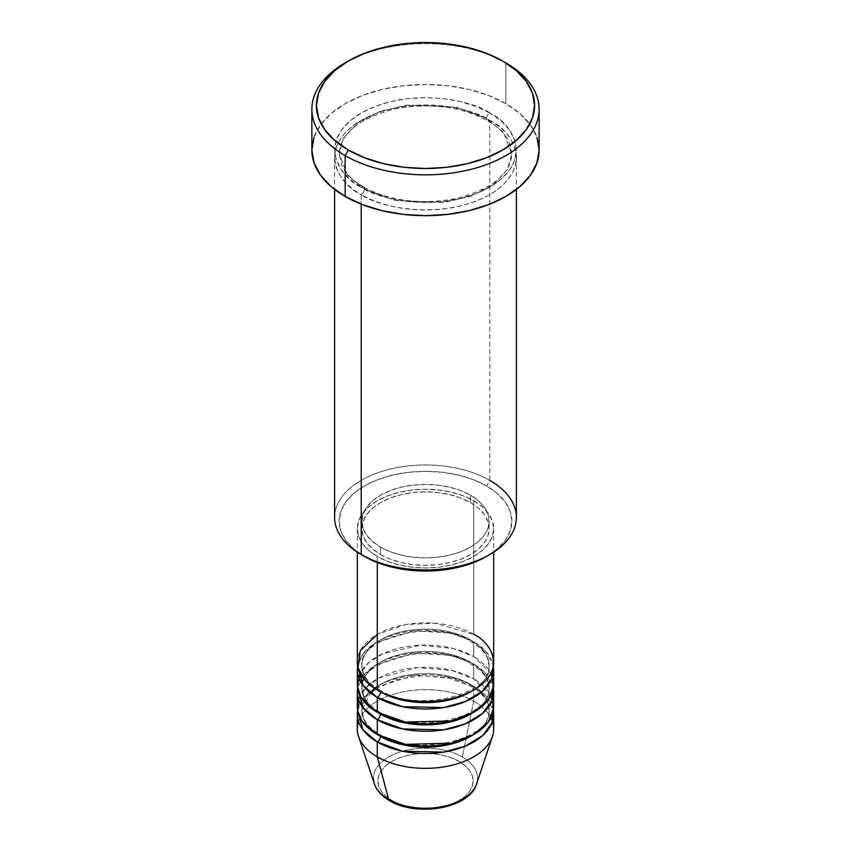 <?xml version="1.0" encoding="UTF-8"?>
<svg xmlns="http://www.w3.org/2000/svg" width="851" height="851" viewBox="0 0 851 851"><rect width="100%" height="100%" fill="white"/><g stroke="black" fill="none" stroke-linecap="round" stroke-linejoin="round"><path stroke-width="0.64" stroke-dasharray="4.25 3.19" d="M443.733 806.354L451.966 803.812L459.189 800.397L465.114 796.228L469.518 791.473L472.22 786.313L473.135 780.941L472.22 775.58L469.518 770.421L465.114 765.666L459.189 761.496A47.635 27.509 0 0 0 391.811 761.496A47.635 27.509 0 0 0 391.811 800.397A47.635 27.509 0 0 0 459.189 800.397A47.635 27.509 0 0 0 459.189 761.496L451.966 758.081L443.733 755.539L434.797 753.975L425.5 753.443L416.203 753.975L407.267 755.539L399.034 758.081L391.811 761.496L385.886 765.666L381.482 770.421L378.78 775.58L377.865 780.941L378.78 786.313L381.482 791.473L385.886 796.228L391.811 800.397L399.034 803.812L407.267 806.354M476.592 783.888A52.028 30.04 0 0 0 462.295 756.954A52.028 30.04 180 0 1 475.145 787.186M493.676 662.195A68.176 39.359 0 0 0 473.709 634.357L435.138 623.23L405.65 624.538L377.291 634.357M377.291 690.023A4.542 2.627 -60 0 1 379.567 689.799A4.542 2.627 120 0 0 377.291 690.023M380.503 691.884A63.634 36.742 180 0 1 362.441 660.972A63.634 36.742 180 0 1 405.161 631.091A63.634 36.742 180 0 1 470.497 639.92A63.634 36.742 0 0 0 405.161 631.091A63.634 36.742 0 0 0 362.441 660.972A63.634 36.742 0 0 0 380.503 691.884M357.324 684.459A68.176 39.359 0 0 1 399.406 648.09A68.176 39.359 0 0 1 473.709 656.621L490.889 673.322A68.176 39.359 0 0 0 473.709 656.621L473.709 641.782A68.176 39.359 180 0 0 402.417 632.58A68.176 39.359 180 0 0 357.622 665.908L362.973 653.919L375.408 642.909L414.235 630.793L450.87 633.08L473.709 641.782A4.542 2.627 -60 0 1 471.433 642.005A4.542 2.627 120 0 0 473.709 641.782A68.176 39.359 180 0 1 493.378 665.908L485.889 651.345L473.709 641.782L473.709 656.621L453.147 648.483L420.607 645.196L383.301 653.547L368.866 662.546L360.111 673.322M377.291 712.287A4.542 2.627 -60 0 1 379.567 712.064A4.542 2.627 120 0 0 377.291 712.287M380.503 714.149A63.634 36.742 180 0 1 362.441 683.236A63.634 36.742 180 0 1 405.161 653.355A63.634 36.742 180 0 1 470.497 662.195A63.634 36.742 0 0 0 405.161 653.355A63.634 36.742 0 0 0 362.441 683.236A63.634 36.742 0 0 0 380.503 714.149M357.324 706.724A68.176 39.359 0 0 1 399.406 670.354A68.176 39.359 0 0 1 473.709 678.896L490.889 695.586A68.176 39.359 0 0 0 473.709 678.896L473.709 664.046A68.176 39.359 180 0 0 402.417 654.845A68.176 39.359 180 0 0 357.622 688.172L362.973 676.194L375.408 665.184L414.235 653.057L450.87 655.344L473.709 664.046A4.542 2.627 -60 0 1 471.433 664.269A4.542 2.627 120 0 0 473.709 664.046A68.176 39.359 180 0 1 493.378 688.172L485.889 673.609L473.709 664.046L473.709 678.896L452.03 670.46L417.458 667.641L379.238 677.811L365.675 687.853L358.548 699.299M377.291 734.562A4.542 2.627 -60 0 1 379.567 734.328A4.542 2.627 120 0 0 377.291 734.562M380.503 736.413A63.634 36.742 180 0 1 362.441 705.5A63.634 36.742 180 0 1 405.161 675.62A63.634 36.742 180 0 1 470.497 684.459A63.634 36.742 0 0 0 405.161 675.62A63.634 36.742 0 0 0 362.441 705.5A63.634 36.742 0 0 0 380.503 736.413M357.622 710.436L362.973 698.458L375.408 687.448L414.235 675.322L450.87 677.609L473.709 686.31A4.542 2.627 -60 0 1 471.433 686.534A4.542 2.627 120 0 0 473.709 686.31A68.176 39.359 180 0 1 493.378 710.436L485.889 695.873L473.709 686.31L473.709 701.16A68.176 39.359 180 0 1 490.889 717.861A68.176 39.359 0 0 0 473.709 701.16L473.709 686.31A68.176 39.359 180 0 0 402.417 677.109A68.176 39.359 180 0 0 357.622 710.436M516.397 517.461A90.897 52.485 0 0 0 489.782 480.347L486.559 485.91A86.355 49.858 0 0 0 364.441 485.91A86.355 49.858 0 0 0 364.43 556.426L353.697 548.874L345.719 540.247L340.804 530.896L339.145 521.174L340.804 511.44L345.719 502.09L353.697 493.474L364.441 485.91L377.525 479.719L392.449 475.103L408.65 472.273L425.5 471.316L442.35 472.273L458.551 475.103L473.475 479.719L486.559 485.91L497.303 493.474L505.281 502.09L510.196 511.44L511.855 521.174L510.196 530.896L505.281 540.247L497.303 548.874L486.559 556.426A86.355 49.858 0 0 0 486.559 485.91L489.782 480.347L489.782 120.374A4.542 2.627 -60 0 1 487.506 120.597A4.542 2.627 -60 0 1 486.559 118.512A4.542 2.627 -60 0 1 489.782 112.949C473.56 100.609 409.671 85.994 361.218 112.949C314.519 140.926 339.836 177.806 361.218 187.167A4.542 2.627 -60 0 1 363.494 186.943A4.542 2.627 -60 0 1 364.441 189.028L347.57 175.263L339.145 153.776L343.506 138.128L357.505 123.033L380.057 111.375L407.033 105.067L456.115 107.152L486.559 118.512L456.115 107.152L407.033 105.067L380.057 111.375L357.505 123.033L343.506 138.128L339.145 153.776L347.57 175.263L364.441 189.028A4.542 2.627 -60 0 1 361.218 194.592C339.836 185.231 314.519 148.351 361.218 120.374C409.671 93.408 473.56 108.024 489.782 120.374A90.897 52.485 180 0 1 516.397 157.488A90.897 52.485 180 0 1 460.285 205.974A90.897 52.485 180 0 1 361.218 194.592L361.218 204.155L361.218 194.592A90.897 52.485 180 0 1 334.603 157.488A90.897 52.485 180 0 1 390.715 108.992A90.897 52.485 180 0 1 489.782 120.374L489.782 480.347A90.897 52.485 0 0 0 390.715 468.975A90.897 52.485 0 0 0 334.603 517.461M493.676 684.459A68.176 39.359 0 0 0 492.452 677.034M377.291 556.426L377.291 562.532L377.291 556.426L387.62 561.32L399.406 564.958L412.203 567.202L425.5 567.957L438.797 567.202L451.594 564.958L463.38 561.32L473.709 556.426L482.187 550.459L488.485 543.651L492.367 536.268L493.676 528.588A68.176 39.359 180 0 1 451.594 564.958A68.176 39.359 180 0 1 377.291 556.426A68.176 39.359 180 0 1 357.324 528.588L358.633 536.268L362.515 543.651L368.813 550.459L377.291 556.426M473.709 500.76A68.176 39.359 180 0 1 493.676 528.588L492.367 520.908L488.485 513.525L482.187 506.728L473.709 500.76L463.38 495.867L451.594 492.229L438.797 489.985L425.5 489.229L412.203 489.985L399.406 492.229L387.62 495.867L377.291 500.76L368.813 506.728L362.515 513.525L358.633 520.908L357.324 528.588A68.176 39.359 180 0 1 399.406 492.229A68.176 39.359 180 0 1 473.709 500.76L473.709 634.357L473.709 500.76M380.503 547.15L380.503 554.565A63.634 36.742 0 0 0 449.849 562.532A63.634 36.742 0 0 0 489.134 528.588A63.634 36.742 0 0 0 470.497 502.611L470.497 495.197A63.634 36.742 180 0 1 489.134 521.174A63.634 36.742 180 0 1 449.849 555.107A63.634 36.742 180 0 1 380.503 547.15L390.152 551.714L401.151 555.107L413.086 557.203L425.5 557.905L437.914 557.203L449.849 555.107L460.848 551.714L470.497 547.15L478.411 541.576L484.283 535.226L487.91 528.333L489.134 521.174L487.91 514.004L484.283 507.111L478.411 500.76L470.497 495.197L460.848 490.623L449.849 487.229L437.914 485.134L425.5 484.432L413.086 485.134L401.151 487.229L390.152 490.623L380.503 495.197L372.589 500.76L366.717 507.111L363.09 514.004L361.866 521.174L363.09 528.333L366.717 535.226L372.589 541.576L380.503 547.15A63.634 36.742 180 0 1 361.866 521.174A63.634 36.742 180 0 1 401.151 487.229A63.634 36.742 180 0 1 470.497 495.197L470.497 502.611A63.634 36.742 0 0 0 401.151 494.654A63.634 36.742 0 0 0 361.866 528.588A63.634 36.742 0 0 0 380.503 554.565L380.503 547.15M539.13 150.063A113.63 65.601 0 0 0 505.845 103.673L505.845 62.846L505.845 103.673A113.63 65.601 0 0 0 382.014 89.451A113.63 65.601 0 0 0 311.87 150.063M358.548 721.574A68.176 39.359 180 0 1 405.491 691.363A68.176 39.359 180 0 1 473.709 701.16L462.295 756.954L473.709 701.16A68.176 39.359 0 0 0 399.406 692.629A68.176 39.359 0 0 0 357.324 728.988M493.676 728.988A68.176 39.359 0 0 0 492.452 721.574M493.676 706.724A68.176 39.359 0 0 0 492.452 699.299M373.536 779.654A52.028 30.04 180 0 1 404.427 750.731A52.028 30.04 180 0 1 462.295 756.954A52.028 30.04 0 0 0 401.108 751.667A52.028 30.04 0 0 0 374.408 783.888M346.793 61.921A113.63 65.601 180 0 1 505.845 62.846A113.63 65.601 0 0 0 345.155 62.857M314.051 137.266L320.519 124.959L331.018 113.619L345.155 103.673L362.377 95.514L382.014 89.451L403.331 85.717L425.5 84.462L447.669 85.717L468.986 89.451L488.623 95.514L505.845 103.673L519.982 113.619L530.481 124.959L536.949 137.266M489.782 112.949L476.007 106.428L460.285 101.577L443.233 98.588L425.5 97.578L407.767 98.588L390.715 101.577L374.993 106.428L361.218 112.949L349.921 120.906L341.517 129.98L336.347 139.819L334.603 150.063L336.347 160.296L341.517 170.147L349.921 179.221L361.218 187.167L374.993 193.698L390.715 198.549L407.767 201.538L425.5 202.538L443.233 201.538L460.285 198.549L476.007 193.698L489.782 187.167L501.079 179.221L509.483 170.147L514.653 160.296L516.397 150.063L514.653 139.819L509.483 129.98L501.079 120.906L489.782 112.949A4.542 2.627 120 0 0 486.559 118.512A4.542 2.627 120 0 0 487.506 120.597A4.542 2.627 120 0 0 489.782 120.374C511.164 129.735 536.481 166.615 489.782 194.592C441.329 221.558 377.44 206.942 361.218 194.592A4.542 2.627 120 0 0 364.441 189.028L394.885 200.389L443.967 202.474L470.943 196.166L493.495 184.507L507.494 169.413L511.855 153.776L503.43 132.288L486.559 118.512L503.43 132.288L511.855 153.776L507.494 169.413L493.495 184.507L470.943 196.166L443.967 202.474L394.885 200.389L364.441 189.028A4.542 2.627 120 0 0 363.494 186.943A4.542 2.627 120 0 0 361.218 187.167C377.44 199.517 441.329 214.133 489.782 187.167C536.481 159.201 511.164 122.31 489.782 112.949M470.497 502.611L478.411 508.185L484.283 514.536L487.91 521.429L489.134 528.588L487.91 535.758L484.283 542.651L478.411 549.001L470.497 554.565L460.848 559.139L449.849 562.532L437.914 564.628L425.5 565.33L413.086 564.628L401.151 562.532L390.152 559.139L380.503 554.565L372.589 549.001L366.717 542.651L363.09 535.758L361.866 528.588L363.09 521.429L366.717 514.536L372.589 508.185L380.503 502.611L390.152 498.048L401.151 494.654L413.086 492.559L425.5 491.857L437.914 492.559L449.849 494.654L460.848 498.048L470.497 502.611M473.709 634.357A68.176 39.359 0 0 0 399.406 625.825A68.176 39.359 0 0 0 357.324 662.195M502.633 60.995L505.845 62.846M364.43 556.426A86.355 49.858 0 0 0 364.441 556.426L361.218 554.565A90.897 52.485 180 0 1 361.218 480.347A90.897 52.485 180 0 1 489.782 480.347M463.093 740.072A63.634 36.742 0 0 0 488.559 715.372A63.634 36.742 0 0 0 470.497 684.459A63.634 36.742 180 0 1 488.559 715.372M463.093 717.808A63.634 36.742 0 0 0 488.559 693.108A63.634 36.742 0 0 0 470.497 662.195A63.634 36.742 180 0 1 488.559 693.108M463.093 695.544A63.634 36.742 0 0 0 488.559 670.833A63.634 36.742 0 0 0 470.497 639.92A63.634 36.742 180 0 1 488.559 670.833M379.567 689.799C371.451 684.991 366.121 679.63 363.558 673.715L361.866 665.908C357.207 638.048 434.755 617.656 471.433 642.005C479.592 646.845 484.942 652.238 487.485 658.185L489.134 665.908C493.793 693.756 416.245 714.149 379.567 689.799M379.567 712.064C371.451 707.255 366.121 701.894 363.558 695.98L361.866 688.172C357.207 660.323 434.755 639.92 471.433 664.269C479.592 669.109 484.942 674.503 487.485 680.46L489.134 688.172C493.793 716.021 416.245 736.413 379.567 712.064M375.631 689.033L396.438 679.545L422.511 675.662L449.115 678.162L471.433 686.534C479.592 691.374 484.942 696.778 487.485 702.724L489.134 710.436C493.793 738.285 416.245 758.677 379.567 734.328C371.451 729.52 366.121 724.158 363.558 718.244L361.866 710.436L370.674 693.001M363.494 186.943C352.591 180.518 345.304 173.232 341.655 165.083L339.145 153.776C340.379 133.362 358.835 118.459 394.513 109.077C429.638 102.492 460.636 106.332 487.506 120.597C498.484 127.076 505.781 134.405 509.409 142.606L511.855 153.776C510.643 174.115 492.282 188.996 456.774 198.4C421.564 205.08 390.471 201.261 363.494 186.943M493.676 528.588L493.676 552.171M489.134 521.174L489.134 528.588M516.397 157.488L516.397 189.422M334.603 157.488L334.603 189.422M361.866 521.174L361.866 528.588M357.324 528.588L357.324 552.171"/><path stroke-width="1.28" d="M475.145 787.186A52.028 30.04 180 0 1 388.705 799.44A4.542 2.627 120 0 0 389.556 800.621A4.542 2.627 -60 0 1 388.705 799.44A52.028 30.04 0 0 0 440.744 806.918A52.028 30.04 0 0 0 476.592 783.888C469.635 808.588 416.511 817.311 389.545 800.621C381.865 796.206 376.823 790.622 374.408 783.888A52.028 30.04 0 0 0 388.705 799.44L377.291 756.826L388.705 799.44A52.028 30.04 180 0 1 373.536 779.654M377.291 634.357L360.281 650.728L358.005 667.758L365.717 681.119L377.291 690.023A68.176 39.359 0 0 0 451.594 698.554A68.176 39.359 0 0 0 493.676 662.195L493.676 552.171M493.676 669.609A68.176 39.359 180 0 0 493.378 665.908L491.931 678.46L482.528 691.193L465.337 701.554L443.552 707.575L402.619 706.692L377.291 697.448A4.542 2.627 120 0 0 380.503 691.884A4.542 2.627 -60 0 1 377.291 697.448L362.941 685.268L357.622 665.908A68.176 39.359 180 0 0 357.324 669.609L357.324 684.459A68.176 39.359 0 0 0 377.291 712.287A68.176 39.359 0 0 0 451.594 720.818A68.176 39.359 0 0 0 493.676 684.459L493.676 669.609A68.176 39.359 180 0 1 451.594 705.979A68.176 39.359 180 0 1 377.291 697.448L377.291 712.287L377.291 697.448A68.176 39.359 180 0 1 357.324 669.609M360.111 673.322L357.388 686.236L361.111 697.405L377.291 712.287L405.512 722.084L451.104 720.935L473.347 712.489L488.314 699.756L493.644 685.768L490.889 673.322A68.176 39.359 0 0 1 492.452 677.034M493.676 691.884A68.176 39.359 180 0 0 493.378 688.172L491.931 700.724L482.528 713.457L465.337 723.818L443.552 729.839L402.619 728.956L377.291 719.712A4.542 2.627 120 0 0 380.503 714.149A4.542 2.627 -60 0 1 377.291 719.712L362.941 707.532L357.622 688.172A68.176 39.359 180 0 0 357.324 691.884L357.324 706.724A68.176 39.359 0 0 0 377.291 734.562A68.176 39.359 0 0 0 451.594 743.093A68.176 39.359 0 0 0 493.676 706.724L493.676 691.884A68.176 39.359 180 0 1 451.594 728.243A68.176 39.359 180 0 1 377.291 719.712L377.291 734.562L377.291 719.712A68.176 39.359 180 0 1 357.324 691.884M358.548 699.299L357.739 711.042L361.994 721.042L377.291 734.562L405.512 744.359L451.104 743.21L473.347 734.764L488.314 722.02L493.644 708.032L490.889 695.586A68.176 39.359 0 0 1 492.452 699.299M493.676 714.149A68.176 39.359 180 0 0 493.378 710.436L491.931 722.999L482.528 735.721L465.337 746.093L443.552 752.103L402.619 751.22L377.291 741.976A4.542 2.627 120 0 0 380.503 736.413A4.542 2.627 -60 0 1 377.291 741.976L362.941 729.796L357.622 710.436A68.176 39.359 180 0 0 357.324 714.149L357.324 728.988A68.176 39.359 0 0 0 377.291 756.826A68.176 39.359 0 0 0 451.594 765.357A68.176 39.359 0 0 0 493.676 728.988L493.676 714.149A68.176 39.359 180 0 1 451.594 750.508A68.176 39.359 180 0 1 377.291 741.976L377.291 756.826L377.291 741.976A68.176 39.359 180 0 1 357.324 714.149M489.782 480.347A90.897 52.485 180 0 1 489.782 554.565A90.897 52.485 180 0 1 361.218 554.565L364.441 556.426A86.355 49.858 0 0 0 486.57 556.426L473.475 562.628L458.551 567.234L442.35 570.074L425.5 571.032L408.65 570.074L392.449 567.234L377.525 562.628L361.218 554.565A90.897 52.485 0 0 0 460.285 565.947A90.897 52.485 0 0 0 516.397 517.461L516.397 189.422M348.367 60.995L345.155 62.857A113.63 65.601 0 0 0 345.155 155.627L348.367 150.063A109.088 62.974 180 0 1 348.367 60.995A109.088 62.974 180 0 1 502.633 60.995L486.102 53.166L467.242 47.348L446.786 43.763L425.5 42.55L404.214 43.763L383.758 47.348L364.898 53.166L348.367 60.995L334.805 70.537L324.72 81.43L318.508 93.238L316.412 105.524L318.508 117.81L324.72 129.629L334.805 140.521L348.367 150.063L364.898 157.892L383.758 163.711L404.214 167.296L425.5 168.509L446.786 167.296L467.242 163.711L486.102 157.892L502.633 150.063L516.195 140.521L526.28 129.629L532.492 117.81L534.588 105.524L532.492 93.238L526.28 81.43L516.195 70.537L502.633 60.995A109.088 62.974 180 0 1 502.633 150.063A109.088 62.974 180 0 1 348.367 150.063L345.155 155.627A113.63 65.601 0 0 0 505.845 155.627A113.63 65.601 0 0 0 505.845 62.857A113.63 65.601 0 0 0 505.845 62.846A113.63 65.601 180 0 1 539.13 109.236A113.63 65.601 180 0 1 468.986 169.849A113.63 65.601 180 0 1 345.155 155.627L345.155 196.453A113.63 65.601 0 0 0 468.986 210.665A113.63 65.601 0 0 0 539.13 150.063L536.949 162.86L530.481 175.168L519.982 186.507L505.845 196.453L488.623 204.612L468.986 210.665L447.669 214.399L425.5 215.665L403.331 214.399L382.014 210.665L362.377 204.612L345.155 196.453L345.155 155.627A113.63 65.601 180 0 1 311.87 109.236A113.63 65.601 180 0 1 346.793 61.921M377.291 562.532L377.291 690.023L377.291 562.532M361.218 204.155L361.218 554.565L361.218 204.155M492.452 721.574A68.176 39.359 0 0 0 490.889 717.861A68.176 39.359 180 0 1 492.442 736.445A68.176 39.359 180 0 1 445.477 766.623A68.176 39.359 180 0 1 377.291 756.826A68.176 39.359 180 0 1 358.558 736.445A68.176 39.359 180 0 1 358.548 721.574M407.267 806.354L416.203 807.918L425.5 808.45L434.797 807.918L443.733 806.354M311.87 109.236L311.87 150.063A113.63 65.601 0 0 0 345.155 196.453L331.018 186.507L320.519 175.168L314.051 162.86L311.87 150.063L314.051 137.266M536.949 137.266L539.13 150.063L539.13 109.236M334.603 189.422L334.603 517.461A90.897 52.485 0 0 0 361.218 554.565L361.218 554.565M357.324 552.171L357.324 662.195A68.176 39.359 0 0 0 377.291 690.023C389.46 699.288 437.371 710.245 473.709 690.023C508.728 669.046 489.75 641.377 473.709 634.357M472.05 735.487A63.634 36.742 180 0 1 380.503 736.413A63.634 36.742 0 0 0 463.093 740.072M472.05 713.212A63.634 36.742 180 0 1 380.503 714.149A63.634 36.742 0 0 0 463.093 717.808M472.05 690.948A63.634 36.742 180 0 1 380.503 691.884A63.634 36.742 0 0 0 463.093 695.544M375.631 689.033L370.674 693.001M489.782 554.565L486.57 556.426M492.442 736.445L476.592 783.888M358.558 736.445L374.408 783.888"/></g></svg>
